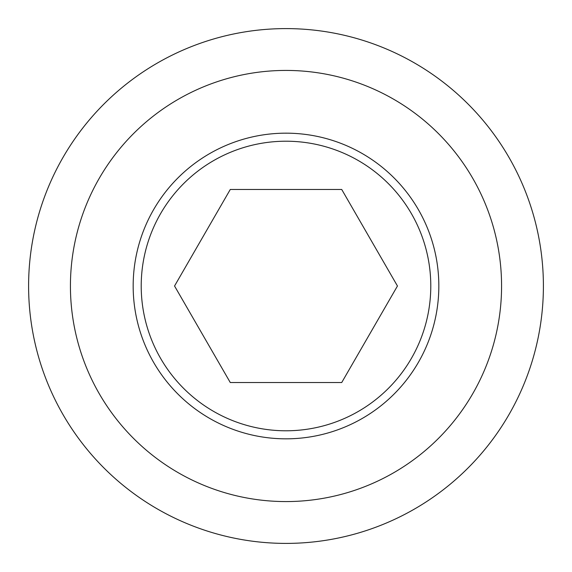 <?xml version="1.0" encoding="UTF-8"?>
<svg xmlns="http://www.w3.org/2000/svg" width="572" height="572" viewBox="0 0 572 572"><rect width="100%" height="100%" fill="white"/><g stroke="black" fill="none" stroke-linecap="round" stroke-linejoin="round"><path stroke-width="0.86" d="M28.6 286A257.4 257.4 0 0 0 286 543.4A257.4 257.4 0 0 0 543.4 286A257.4 257.4 0 0 0 286 28.6A257.4 257.4 0 0 0 28.6 286M70.427 286A215.572 215.572 0 0 0 286 501.572A215.572 215.572 0 0 0 501.572 286A215.572 215.572 0 0 0 286 70.427A215.572 215.572 0 0 0 70.427 286M141.213 286A144.787 144.787 0 0 0 286 430.787A144.787 144.787 0 0 0 430.787 286A144.787 144.787 0 0 0 286 141.213A144.787 144.787 0 0 0 141.213 286M438.831 286A152.831 152.831 0 0 1 286 438.831A152.831 152.831 0 0 1 133.169 286A152.831 152.831 0 0 1 286 133.169A152.831 152.831 0 0 1 438.831 286M230.273 382.525L174.546 286L230.273 189.475L341.727 189.475L397.454 286L341.727 382.525L230.273 382.525"/></g></svg>
